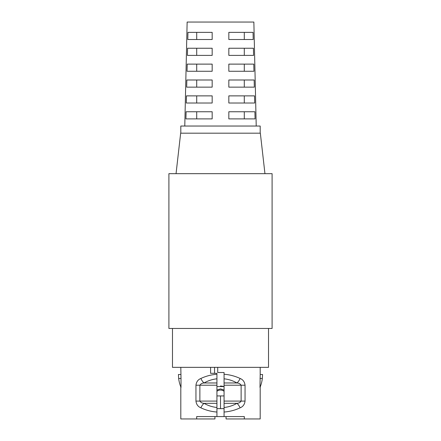 <?xml version="1.0" encoding="UTF-8"?>
<svg xmlns="http://www.w3.org/2000/svg" width="441" height="441" viewBox="0 0 441 441"><rect width="100%" height="100%" fill="white"/><g stroke="black" fill="none" stroke-linecap="round" stroke-linejoin="round"><path stroke-width="0.66" d="M214.547 373.307L214.547 367.353M224.072 391.266A5.871 5.871 0 0 0 216.928 391.266M224.072 390.053L220.5 388.896L216.928 390.059M212.165 111.749L196.714 111.749L212.165 111.749L212.165 118.894L212.165 111.749L186.096 111.749L185.931 118.894L186.096 111.749M196.714 118.894L212.165 118.894L196.714 118.894L196.714 111.749M212.165 79.997L196.714 79.997L212.165 79.997L212.165 87.142L212.165 79.997L186.841 79.997L186.675 87.142L186.841 79.997M196.714 87.142L212.165 87.142L196.714 87.142L196.714 79.997M212.165 48.245L196.714 48.245L212.165 48.245L212.165 55.39L212.165 48.245L187.585 48.245L187.414 55.39L187.585 48.245M196.714 55.39L212.165 55.39L196.714 55.39L196.714 48.245M228.835 55.39L244.286 55.39L228.835 55.39L228.835 48.245L228.835 55.39L253.586 55.39L253.415 48.245L253.586 55.39M244.286 48.245L228.835 48.245L244.286 48.245L244.286 55.39M228.835 71.266L244.286 71.266L228.835 71.266L228.835 64.121L228.835 71.266L253.955 71.266L253.79 64.121L253.955 71.266M244.286 64.121L228.835 64.121L244.286 64.121L244.286 71.266M228.835 103.018L244.286 103.018L228.835 103.018L228.835 95.873L228.835 103.018L254.7 103.018L254.529 95.873L254.7 103.018M244.286 95.873L228.835 95.873L244.286 95.873L244.286 103.018M228.835 118.894L244.286 118.894L228.835 118.894L228.835 111.749L228.835 118.894L255.069 118.894L254.904 111.749L255.069 118.894M244.286 111.749L228.835 111.749L244.286 111.749L244.286 118.894M228.835 87.142L244.286 87.142L228.835 87.142L228.835 79.997L228.835 87.142L254.325 87.142L254.159 79.997L254.325 87.142M244.286 79.997L228.835 79.997L244.286 79.997L244.286 87.142M228.835 39.514L244.286 39.514L228.835 39.514L228.835 32.369L228.835 39.514L253.211 39.514L253.046 32.369L253.211 39.514M244.286 32.369L228.835 32.369L244.286 32.369L244.286 39.514M212.165 32.369L196.714 32.369L212.165 32.369L212.165 39.514L212.165 32.369L187.954 32.369L187.789 39.514L187.954 32.369M196.714 39.514L212.165 39.514L196.714 39.514L196.714 32.369M212.165 64.121L196.714 64.121L212.165 64.121L212.165 71.266L212.165 64.121L187.21 64.121L187.045 71.266L187.21 64.121M196.714 71.266L212.165 71.266L196.714 71.266L196.714 64.121M212.165 95.873L196.714 95.873L212.165 95.873L212.165 103.018L212.165 95.873L186.471 95.873L186.3 103.018L186.471 95.873M196.714 103.018L212.165 103.018L196.714 103.018L196.714 95.873M180.81 133.182L180.81 126.038L260.19 126.038L260.19 133.182M176.047 173.666L180.661 133.182L260.339 133.182L264.953 173.666M172.475 328.457L172.475 367.353L268.525 367.353L268.525 328.457M184.779 126.038L187.138 22.05L253.862 22.05L256.221 126.038M216.928 386.575L224.072 386.575M226.057 416.569L226.057 418.95L244.314 418.95L244.314 416.569L196.686 416.569L196.686 418.95L214.943 418.95L214.943 416.569M180.81 367.353L181.008 378.466L178.666 378.466L178.429 374.497L180.81 374.497M178.666 378.466A33.736 33.736 0 0 0 181.008 387.435L181.008 378.466M180.81 386.95L180.81 418.95L196.686 418.95M216.928 407.495L216.928 378.808C212.341 379.31 208.042 380.699 204.029 382.97C202.176 383.064 200.793 383.813 199.878 385.214L199.878 401.09C200.793 402.49 202.176 403.239 204.029 403.333C208.042 405.604 212.341 406.993 216.928 407.495L216.928 416.569M216.928 412.043C211.222 411.596 205.875 410.191 200.887 407.826C198.026 406.69 196.377 404.447 195.947 401.09L195.947 385.214C196.377 381.856 198.02 379.607 200.887 378.477C205.875 376.112 211.222 374.707 216.928 374.26L216.928 378.808M210.578 367.353L210.578 373.307L216.928 373.307L216.928 374.26M260.19 367.353L260.19 374.497L262.571 374.497L262.334 378.466A33.736 33.736 0 0 1 259.992 387.435L260.19 374.497M260.19 386.95L260.19 418.95L244.314 418.95M224.072 386.476L220.494 385.958M224.072 378.808L224.072 407.495C228.659 406.993 232.958 405.604 236.971 403.333C238.824 403.239 240.207 402.49 241.122 401.09L241.122 385.214C240.207 383.813 238.824 383.064 236.971 382.97C232.958 380.699 228.659 379.31 224.072 378.808L224.072 372.513L217.722 372.513L217.722 367.353M224.072 374.26C229.778 374.707 235.125 376.112 240.113 378.477C242.974 379.613 244.623 381.856 245.053 385.214L245.053 401.09C244.623 404.447 242.98 406.696 240.113 407.826C235.125 410.191 229.778 411.596 224.072 412.043L224.072 407.495M224.072 416.569L224.072 412.043M216.928 382.97L204.029 382.97A6.35 2.811 -119.6 0 1 200.887 378.477M240.113 378.477A6.35 2.811 119.6 0 1 236.971 382.97L224.072 382.97M216.928 403.333L204.029 403.333A6.35 2.811 119.6 0 0 200.887 407.826M240.113 407.826A6.35 2.811 -119.6 0 0 236.971 403.333L224.072 403.333M228.835 95.873L254.529 95.873M228.835 64.121L253.79 64.121M228.835 48.245L253.415 48.245M212.165 55.39L187.414 55.39M212.165 87.142L186.675 87.142M212.165 118.894L185.931 118.894M212.165 103.018L186.3 103.018M212.165 71.266L187.045 71.266M212.165 39.514L187.789 39.514M228.835 32.369L253.046 32.369M228.835 79.997L254.159 79.997M228.835 111.749L254.904 111.749M168.903 173.666L272.097 173.666L272.097 328.457L168.903 328.457L168.903 173.666M224.072 408.631L220.5 408.631L220.5 395.93L220.5 408.631L216.928 408.631M195.947 401.09L216.928 401.09M224.072 401.09L245.053 401.09M195.947 385.214L216.928 385.214M224.072 385.214L245.053 385.214M224.072 395.93L216.928 395.93M262.334 378.466L259.992 378.466"/></g></svg>
